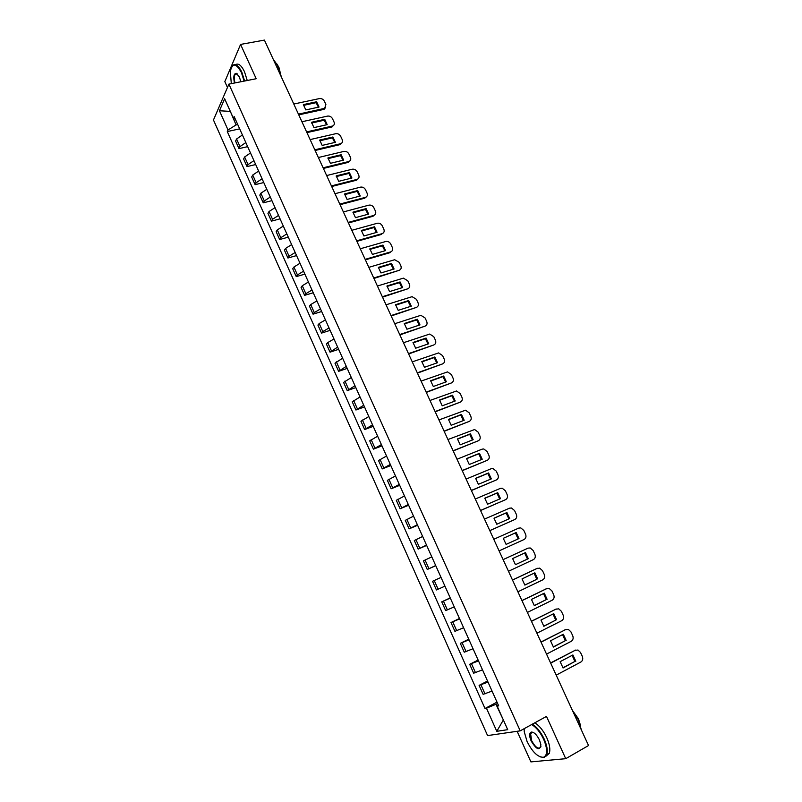<?xml version="1.0" encoding="UTF-8"?>
<svg xmlns="http://www.w3.org/2000/svg" width="802" height="802" viewBox="0 0 802 802"><rect width="100%" height="100%" fill="white"/><g stroke="black" fill="none" stroke-linecap="round" stroke-linejoin="round"><path stroke-width="1.2" d="M517.14 731.304L530.904 761.9L565.741 758.682L588.538 745.529L264.419 40.1L240.58 44.421L224.831 81.614L227.467 87.478M228.911 84.12L213.462 119.999L487.586 735.584L520.207 730.853L228.911 84.12L256.199 78.726L240.58 44.421M565.741 758.682L546.493 716.397L520.207 730.853M242.415 134.967L236.58 138.997L235.598 141.052L238.986 148.621L239.978 146.586L245.833 142.566M247.668 146.656L238.986 148.621M250.495 152.971L244.63 156.961L243.618 158.976L247.026 166.595L248.049 164.6L253.933 160.621M255.698 164.55L247.026 166.595M258.635 171.087L252.72 175.047L251.688 177.011L255.116 184.671L256.159 182.726L262.084 178.776M263.778 182.545L255.116 184.671M266.805 189.302L260.861 193.232L259.798 195.137L263.246 202.846L264.319 200.951L270.284 197.041M271.908 200.65L263.246 202.846M275.036 207.628L269.051 211.517L267.958 213.382L271.427 221.131L272.53 219.287L278.535 215.417M280.078 218.856L271.427 221.131M283.307 226.064L277.281 229.913L276.169 231.728L279.647 239.517L280.78 237.733L286.825 233.893M288.299 237.171L279.647 239.517M291.637 244.6L285.572 248.419L284.419 250.174L287.928 258.013L289.091 256.279L295.166 252.48M296.57 255.587L287.928 258.013M300.008 263.257L293.903 267.036L292.72 268.74L296.249 276.63L297.442 274.936L303.567 271.176M304.88 274.124L296.249 276.63M308.429 282.013L302.284 285.753L301.071 287.407L304.62 295.347L305.843 293.712L312.008 289.993M313.251 292.76L304.62 295.347M316.9 300.89L310.715 304.59L309.482 306.194L313.051 314.173L314.294 312.59L320.499 308.91M321.662 311.507L313.051 314.173M325.422 319.878L319.196 323.537L317.933 325.081L321.522 333.111L322.805 331.587L329.041 327.948M330.133 330.364L321.522 333.111M333.993 338.975L327.727 342.594L326.434 344.088L330.043 352.168L337.642 347.096M338.644 349.331L330.043 352.168M342.624 358.193L334.985 363.206L338.614 371.326L346.284 366.354M347.206 368.419L338.614 371.326M351.296 377.521L343.587 382.444L347.246 390.614L354.985 385.732M355.827 387.607L347.246 390.614M360.028 396.97L352.238 401.792L355.918 410.012L363.737 405.231M364.499 406.925L355.918 410.012M368.81 416.529L360.95 421.25L364.649 429.521L372.539 424.849M373.221 426.353L364.649 429.521M377.642 436.218L369.712 440.829L373.431 449.15L381.401 444.579M381.993 445.892L373.431 449.15M386.534 456.017L378.524 460.538L382.263 468.909L390.313 464.428M390.815 465.551L382.263 468.909M395.476 475.947L387.386 480.358L391.155 488.779L399.276 484.408M399.697 485.33L391.155 488.779M404.479 495.987L396.308 500.298L400.098 508.769L408.298 504.508M408.629 505.24L400.098 508.769M413.531 516.157L405.281 520.358L409.1 528.879L417.381 524.729M417.611 525.26L409.1 528.879M422.644 536.448L414.313 540.538L418.153 549.119L426.514 545.069M426.664 545.4L418.153 549.119M431.807 556.869L423.396 560.849L427.265 569.48L435.697 565.55M435.757 565.671L427.265 569.48M441.03 577.41L432.539 581.29L436.428 589.971L444.95 586.142M450.313 598.091L441.742 601.851L445.651 610.583L454.253 606.873M450.223 597.881L441.742 601.851M459.646 618.893L450.995 622.532L454.924 631.324L463.616 627.735M459.466 618.482L450.995 622.532M469.04 639.826L460.308 643.354L464.268 652.196L473.04 648.718M468.759 639.194L460.308 643.354M478.503 660.888L469.681 664.297L473.661 673.199L482.513 669.84M478.122 660.046L469.681 664.297M488.017 682.081L479.105 685.379L483.115 694.342L492.057 691.093M487.536 681.018L479.105 685.379M230.455 111.689L236.079 124.922L237.743 124.561M236.079 124.922L228.019 129.964L219.437 110.756L224.65 98.746L233.392 118.235L235.347 119.217M498.323 705.048L497.16 706.151L498.684 705.86L234.154 116.561L233.392 118.235M497.16 706.151L507.706 729.67L496.789 731.314L486.463 708.216L495.977 704.286L503.395 720.066M228.019 129.964L227.287 131.568L484.999 708.497L486.463 708.216M503.355 719.965L496.789 731.314M497.601 703.434L495.977 704.286M230.324 111.398L219.437 110.756M239.678 128.861L227.287 131.568M497.009 702.131L484.999 708.497M303.437 105.393L316.088 102.686L318.444 107.187M325.572 107.719L323.537 109.463L298.765 114.856M316.6 101.774L303.356 104.601L305.803 109.914L319.046 107.057L316.6 101.774L316.088 102.686M298.434 114.135L324.67 108.36L325.893 104.471L324.379 101.222C323.236 99.227 321.582 98.355 319.427 98.586L293.793 104.029M311.587 123.037L324.208 120.22L326.584 124.781M333.672 125.312L331.677 127.017L306.925 132.621M324.73 119.328L311.507 122.275L313.963 127.618L327.196 124.641L324.73 119.328L324.208 120.22M306.605 131.919L332.71 125.974C334.294 125.152 334.735 123.829 334.023 121.984L332.509 118.716C331.356 116.721 329.702 115.849 327.557 116.1L301.933 121.754M319.767 140.781L332.379 137.864L334.765 142.465M341.832 143.007L339.858 144.661L315.136 150.475M332.91 136.992L319.697 140.039L322.173 145.413L335.386 142.325L332.91 136.992L332.379 137.864M314.825 149.804L340.79 143.678C342.464 142.876 342.935 141.513 342.213 139.598L340.69 136.32C339.527 134.305 337.873 133.433 335.727 133.703L310.133 139.588M244.099 81.112L241.392 72.471C236.069 63.017 232.38 62.676 230.304 71.458L231.307 83.639M231.537 67.067L232.259 65.854C235.116 63.007 238.314 65.112 241.843 72.18L244.62 81.012M234.465 83.017C233.181 76.771 233.803 73.543 236.309 73.323L239.397 77.002L240.831 81.764M237.442 74.025L235.197 74.215C234.094 76.05 234.014 78.947 234.976 82.917M273.101 59.007L277.512 65.283L280.359 74.797M276.86 63.959L278.916 67.348L281.261 76.771M235.557 64.661C238.374 62.947 241.352 65.283 244.48 71.669L247.247 80.491M524.177 728.667L524.227 731.695L527.074 741.499C532.448 752.116 537.931 757.369 543.535 757.268C547.636 755.213 547.696 749.258 543.706 739.404C540.257 732.206 536.237 727.254 531.646 724.557M532.307 724.196C536.879 727.073 540.869 732.066 544.257 739.183C547.124 745.78 547.966 750.973 546.774 754.772L544.077 757.489L540.007 756.827M531.155 740.988C529.16 736.076 529.2 733.108 531.275 732.086C534.022 732.015 536.749 734.632 539.465 739.935L540.889 744.757C539.856 751.063 536.608 749.8 531.155 740.988M533.4 732.487L531.806 732.306L530.553 733.539L531.696 740.767C535.445 747.514 538.463 749.599 540.759 747.003L540.929 746.371M572.468 710.562L578.483 719.975L581.35 729.89M572.347 710.291L578.503 718.923L580.488 725.369M534.824 722.813C539.415 725.67 543.405 730.662 546.794 737.76C549.661 744.346 550.493 749.539 549.29 753.339L546.022 756.166M531.876 732.807L531.937 732.025M328.008 158.626L340.589 155.598L343.005 160.27M350.023 160.801L348.088 162.405L323.386 168.44M341.141 154.746L327.938 157.914L330.424 163.317L343.627 160.109L341.141 154.746L340.589 155.598M323.096 167.798L348.92 161.483C350.674 160.691 351.186 159.307 350.444 157.312L348.91 154.014C347.747 151.999 346.093 151.127 343.948 151.408L318.374 157.523M336.289 176.57L348.85 173.433L351.286 178.164M358.263 178.706L356.509 180.209L331.687 186.515M349.411 172.6L336.218 175.889L338.725 181.332L351.918 178.004L349.411 172.6L348.85 173.433M331.406 185.904L357.08 179.387C358.935 178.615 359.476 177.202 358.725 175.137L357.181 171.818C356.008 169.783 354.354 168.921 352.208 169.222L326.655 175.558M344.619 194.625L357.161 191.377L359.607 196.159M366.544 196.711L364.699 198.204L340.038 204.69M357.732 190.565L344.559 193.974L347.076 199.437L360.258 195.999L357.732 190.565L357.161 191.377M339.767 204.099L365.301 197.392C367.236 196.64 367.817 195.197 367.045 193.051L365.501 189.713C364.329 187.678 362.664 186.816 360.519 187.137L334.995 193.703M353 212.781L365.522 209.422L367.988 214.264M348.178 222.415L373.672 215.477L373.07 216.259L348.439 222.966M366.103 208.63L352.94 212.159L355.476 217.653L368.639 214.094L366.103 208.63L365.522 209.422M373.672 215.477C375.617 214.705 376.198 213.242 375.426 211.076L373.862 207.718C372.699 205.683 371.045 204.831 368.92 205.142L343.376 211.949M361.431 231.036L373.922 227.567L376.409 232.48M356.649 240.831L382.103 233.653L381.501 234.415L356.89 241.352M374.524 226.796L361.371 230.445L363.918 235.978L377.07 232.289L374.524 226.796L373.922 227.567M382.103 233.653C384.048 232.861 384.629 231.387 383.847 229.212L382.273 225.833C381.15 223.838 379.546 222.976 377.451 223.227L351.807 230.304M369.912 249.402L382.384 245.823L384.88 250.795M365.161 259.357L390.594 251.938L389.972 252.68L365.381 259.848M382.995 245.071L369.852 248.851L372.419 254.414L385.551 250.605L382.995 245.071L382.384 245.823M390.594 251.938C392.529 251.126 393.11 249.633 392.318 247.437L390.744 244.039C389.652 242.104 388.088 241.232 386.043 241.422L360.298 248.77M378.434 267.878L390.885 264.179L393.401 269.221M373.722 277.983L399.125 270.334L373.933 278.454M391.506 263.457L378.384 267.357L380.96 272.951L394.083 269.011L391.506 263.457L390.885 264.179M399.125 270.334C401.06 269.502 401.632 267.988 400.84 265.783L399.256 262.364L394.674 259.728L368.83 267.347M387.015 286.464L399.436 282.645L401.972 287.748M382.333 296.73L407.707 288.83L382.534 297.161M400.078 281.943L386.965 285.973L389.561 291.597L402.664 287.537L400.078 281.943L399.436 282.645M407.707 288.83C409.642 287.978 410.213 286.444 409.411 284.229L407.817 280.79L403.366 278.144L377.411 286.023M395.637 305.161L408.038 301.221L410.594 306.394M390.995 315.587L416.338 307.437L391.175 315.988M408.689 300.539L395.597 304.69L398.203 310.354L411.296 306.163L408.689 300.539L408.038 301.221M416.338 307.437C418.273 306.565 418.834 305.011 418.032 302.775L416.428 299.316L412.098 296.67L386.043 304.81M404.318 323.958L416.699 319.908L419.266 325.141M399.707 334.554L425.03 326.153L399.877 334.925M417.361 319.246L404.278 323.527L406.905 329.221L419.977 324.91L417.361 319.246L416.699 319.908M425.03 326.153C426.955 325.261 427.516 323.687 426.704 321.442L425.09 317.963L420.88 315.306L394.724 323.717M413.05 342.875L425.401 338.705L427.997 343.998M408.479 353.632L433.762 344.98L408.629 353.973M426.083 338.063L413.01 342.474L415.657 348.208L428.719 343.757L426.083 338.063L425.401 338.705M433.762 344.98C435.687 344.068 436.238 342.474 435.426 340.208L433.802 336.71L429.712 334.053L403.466 342.735M421.832 361.892L434.153 357.602L436.769 362.975M417.291 372.83L442.554 363.918L417.431 373.13M434.844 356.99L421.802 361.532L424.458 367.296L437.501 362.715L434.844 356.99L434.153 357.602M442.554 363.918C444.478 362.975 445.02 361.371 444.198 359.095L442.564 355.577L438.604 352.92L412.258 361.862M430.664 381.03L442.965 376.619L445.601 382.063M426.163 392.138L451.386 382.965L426.293 392.409M443.666 376.028L430.634 380.709L433.311 386.504L446.343 381.792L443.666 376.028L442.965 376.619M451.386 382.965C453.31 382.003 453.852 380.379 453.02 378.083L451.376 374.544L447.536 371.897L421.1 381.1M439.556 400.288L451.827 395.747L454.473 401.261M435.085 411.556L460.278 402.133L435.205 411.807M452.549 395.185L439.526 399.998L442.213 405.832L455.225 400.98L452.549 395.185L451.827 395.747M460.278 402.133C462.203 401.15 462.734 399.506 461.902 397.19L460.248 393.632L456.518 390.985L429.992 400.459M448.498 419.657L460.739 414.995L463.406 420.569M444.067 431.105L469.23 421.401L444.168 431.316M461.471 414.454L448.468 419.406L451.175 425.271L464.168 420.278L461.471 414.454L460.739 414.995M469.23 421.401C471.145 420.398 471.676 418.734 470.834 416.418L469.17 412.829L465.551 410.193L438.935 419.937M457.491 439.135L469.701 434.353L472.398 440.007M453.1 450.764L478.223 440.799L453.18 450.935M470.453 433.832L457.471 438.925L460.188 444.829L473.17 439.697L470.453 433.832L469.701 434.353M478.223 440.799C480.137 439.767 480.669 438.092 479.817 435.747L478.142 432.148L474.634 429.521L447.937 439.536M466.543 458.734L478.724 453.822L481.441 459.556M462.193 470.543L487.275 460.308L462.253 470.684M479.486 453.33L466.523 458.564L469.26 464.498L482.223 459.235L479.486 453.33L478.724 453.822M487.275 460.308C489.18 459.255 489.711 457.551 488.849 455.195L487.165 451.576L483.766 448.96L482.102 449.16L457 459.245M475.646 478.453L487.796 473.421L490.533 479.215M471.335 490.443L496.388 479.927L471.386 490.553M488.578 472.949L475.626 478.313L478.383 484.298L491.325 478.884L488.578 472.949L487.796 473.421M496.388 479.927C498.283 478.854 498.804 477.14 497.942 474.764L496.248 471.115L492.959 468.518L491.185 468.719L466.112 479.075M484.799 498.293L496.929 493.13L499.676 499.004M480.528 510.463L505.551 499.676L480.568 510.533M497.721 492.689L484.789 498.192L487.566 504.207L500.488 498.654L497.721 492.689L496.929 493.13M505.551 499.676C507.445 498.583 507.957 496.839 507.085 494.453L505.38 490.784L502.192 488.197L500.318 488.398L475.275 499.024M494.022 518.252L506.112 512.959L508.889 518.904M489.791 530.613L514.764 519.536L489.801 530.643M506.914 512.538L494.012 518.192L496.799 524.237L509.701 518.543L506.914 512.538L506.112 512.959M514.764 519.536C516.658 518.423 517.17 516.658 516.288 514.252L514.573 510.563L511.486 507.997L509.501 508.187L484.498 519.105M503.285 538.332L515.355 532.909L518.142 538.934M524.037 539.525L499.105 550.884L524.037 539.525C525.932 538.383 526.433 536.598 525.551 534.182L523.816 530.463L520.819 527.917L518.744 528.107L493.781 539.295M516.177 532.518L503.285 538.312L506.092 544.398L518.974 538.553L516.177 532.518L515.355 532.909M515.445 564.678L512.618 558.553L525.48 552.608L528.297 558.693L515.445 564.678L527.455 559.044L524.658 552.989M503.115 559.606L528.037 548.147L530.212 547.966L533.119 550.483L534.864 554.222C535.756 556.658 535.255 558.463 533.37 559.626L508.468 571.275M503.115 559.626L528.037 548.147M528.297 558.693L527.455 559.044M524.799 585.029L536.829 579.275L534.042 573.209M512.488 580.016L536.879 568.508M537.681 578.944L534.854 572.828L522.012 578.924L524.849 585.089L536.829 579.275M517.902 591.786L542.753 579.856C544.638 578.663 545.129 576.838 544.227 574.392L542.483 570.633L539.656 568.127L536.538 568.648M512.518 580.067L537.39 568.297M534.232 605.53L546.252 599.625L543.485 593.56M521.922 600.558L546.533 588.678M547.124 599.325L544.277 593.169L531.455 599.415L534.312 605.62L546.252 599.625M527.385 612.437L552.197 600.207C554.072 598.994 554.563 597.149 553.661 594.683L551.896 590.894L549.159 588.417L545.931 588.899M521.962 600.638L546.804 588.588M543.726 626.161L555.746 620.106L552.979 614.031M531.415 621.219L556.247 608.999M556.628 619.836L553.761 613.64L540.959 620.036L543.836 626.282L555.746 620.106M536.929 633.209L561.701 620.688C563.575 619.445 564.057 617.58 563.144 615.094L561.37 611.284L558.713 608.828L555.385 609.279M531.475 621.339L556.267 608.989M553.28 646.913L565.29 640.708L562.533 634.633M540.969 642.011L565.901 629.47M566.192 640.467L563.305 634.232L550.523 640.788L553.42 647.064L565.29 640.708M546.533 654.111L571.265 641.289C573.129 640.026 573.6 638.131 572.688 635.635L570.904 631.806L568.317 629.369L564.899 629.781M541.049 642.171L565.801 629.52M562.894 667.805L574.884 661.439L572.147 655.354M550.583 662.933L575.605 650.071M575.806 661.229L572.899 654.953L560.147 661.67L563.064 667.986L574.884 661.439M556.197 675.154L580.879 662.021C582.743 660.728 583.214 658.823 582.292 656.297L580.498 652.447L577.981 650.031L574.473 650.412M550.683 663.134L575.385 650.181M475.516 672.718L471.516 663.795M466.082 651.655L462.112 642.773M456.709 630.713L452.759 621.891M447.396 609.901L443.466 601.139M438.133 589.219L434.233 580.518M428.93 568.668L425.06 560.017M419.787 548.247L415.937 539.646M410.704 527.947L406.875 519.395M401.672 507.766L397.862 499.265M392.689 487.716L388.91 479.265M383.767 467.787L380.018 459.386M374.905 447.977L371.166 439.626M366.093 428.288L362.374 419.987M357.331 408.709L353.632 400.469M348.619 389.261L344.95 381.06M339.958 369.922L336.319 361.772M331.356 350.695L327.727 342.594M322.805 331.587L319.196 323.537M314.294 312.59L310.715 304.59M305.843 293.712L302.284 285.753M297.442 274.936L293.903 267.036M289.091 256.279L285.572 248.419M280.78 237.733L277.281 229.913M272.53 219.287L269.051 211.517M264.319 200.951L260.861 193.232M256.159 182.726L252.72 175.047M248.049 164.6L244.63 156.961M239.978 146.586L236.58 138.997M485.01 693.92L480.979 684.938M324.058 108.561L323.537 109.463M332.208 126.125L331.677 127.017M340.409 143.799L339.858 144.661M348.649 161.563L348.088 162.405M356.94 179.427L356.369 180.25M324.67 108.36L324.148 109.262M332.71 125.974L332.178 126.856M340.79 143.678L340.248 144.54M235.197 74.215L237.212 73.824M543.535 757.268L544.077 757.489M531.806 732.306L531.275 732.086M530.553 733.539L532.879 732.256M549.29 753.339L546.774 754.772M348.92 161.483L348.359 162.325M357.08 179.387L356.509 180.209"/></g></svg>
